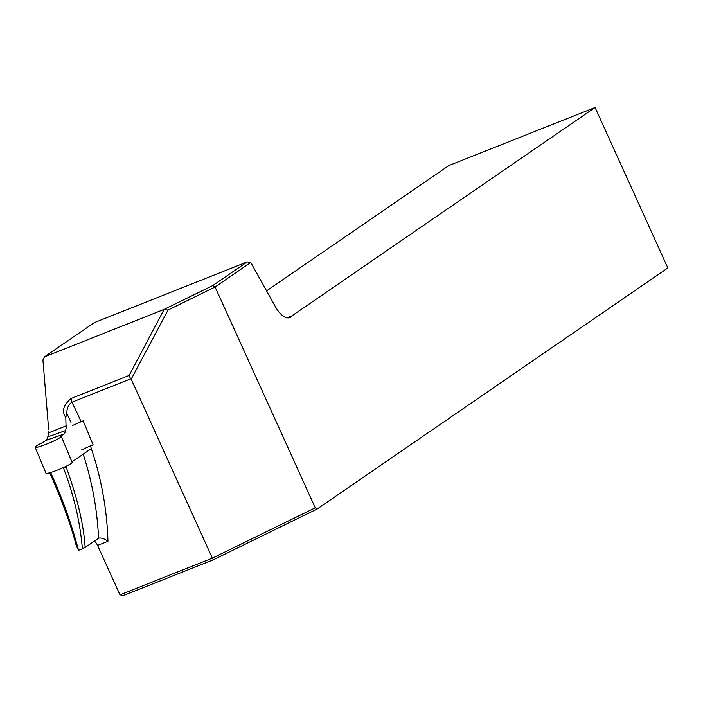 <?xml version="1.0" encoding="UTF-8"?>
<svg xmlns="http://www.w3.org/2000/svg" width="703" height="703" viewBox="0 0 703 703"><rect width="100%" height="100%" fill="white"/><g stroke="black" fill="none" stroke-linecap="round" stroke-linejoin="round"><path stroke-width="1.05" d="M72.347 425.57L83.139 420.851L93.148 444.885L90.415 445.843A304.355 269.056 55.5 0 1 107.937 541.301L97.568 545.423L119.985 594.835L212.368 558.156L131.18 379.181L130.591 378.908L71.899 402.213C68.481 404.48 66.794 408.25 66.847 413.531L65.801 417.441C61.495 411.554 63.226 405.253 70.985 398.531L129.167 375.428L164.142 309.364L212.807 285.55L247.184 261.92L94.22 322.659L44.368 356.931L164.142 309.364M48.753 432.828L66.02 425.93L65.801 417.441M44.368 356.931L42.927 359.989L48.639 429.208M97.568 545.423A7.074 3.243 68.3 0 0 94.325 541.143M51.389 472.258L50.678 472.539C62.251 497.97 71.539 523.902 78.534 550.317L76.293 545.8C71.179 525.739 62.426 501.59 50.054 473.356L50.071 472.662M66.187 466.221L66.144 466.959C77.435 498.075 83.771 524.913 85.142 547.452L98.525 538.252A297.272 262.799 -124.5 0 0 83.182 454.164M78.534 550.317L82.4 548.779C80.028 521.354 73.648 494.271 63.279 467.539L66.144 466.959M85.142 547.452L82.4 548.779M107.937 541.301C104.079 538.533 100.942 537.523 98.525 538.252L98.851 538.085M90.415 445.843L81.733 449.823M213.334 559.808L212.368 558.156L315.252 507.794L317.281 508.928L213.334 559.808L123.429 595.503L119.985 594.835M287.009 317.8L291.982 315.823A21.231 9.728 -111.7 0 1 289.803 317.571A21.231 9.728 -111.7 0 1 275.427 306.719L250.778 262.483L215.092 287.009L315.252 507.794M212.807 285.55L215.092 287.009L168.07 310.023L131.18 379.181M266.586 290.857L448.892 165.539L595.063 107.497L291.982 315.823M595.063 107.497L667.85 267.948L317.281 508.928M247.184 261.92L250.778 262.483M50.678 472.478L50.054 473.356M81.021 421.598A304.355 269.056 55.5 0 0 71.899 402.213L70.985 398.531M130.591 378.908L129.167 375.428M168.07 310.023L164.247 309.663M71.926 461.897L91.337 448.558M66.012 425.631L66.697 425.385L65.625 430.57A14.157 6.441 -109.4 0 1 63.622 434.182L60.739 436.168A14.157 1.529 157.4 0 1 61.284 436.343A14.157 1.529 157.4 0 1 48.806 443.206A14.157 1.529 157.4 0 1 35.15 447.231A14.157 1.529 157.4 0 1 42.909 442.451L45.783 440.473A14.157 6.441 70.6 0 0 47.786 436.862L48.859 431.677M35.15 447.231L45.976 473.216A14.157 1.529 -22.6 0 0 59.632 469.182A14.157 1.529 -22.6 0 0 72.11 462.328L61.284 436.343M70.977 422.45A297.272 262.799 -124.5 0 0 66.847 413.531M45.783 440.473L63.622 434.182M47.786 436.862L65.625 430.57"/></g></svg>
